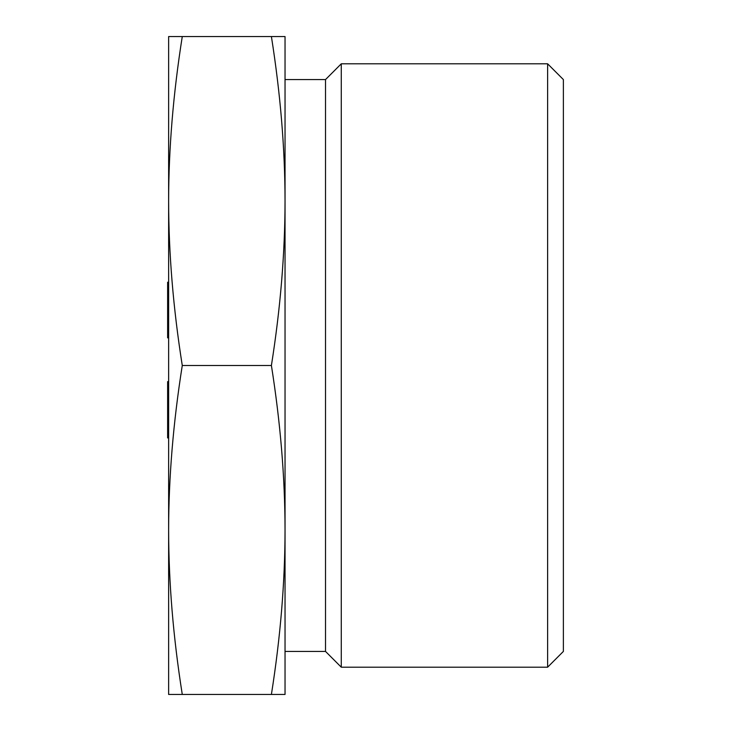 <?xml version="1.0" encoding="UTF-8"?>
<svg xmlns="http://www.w3.org/2000/svg" width="731" height="731" viewBox="0 0 731 731"><rect width="100%" height="100%" fill="white"/><g stroke="black" fill="none" stroke-linecap="round" stroke-linejoin="round"><path stroke-width="1.1" d="M285.035 201.025C284.989 148.548 280.448 93.723 271.402 36.55L285.035 36.55L285.035 694.45L271.402 694.45C280.448 637.277 284.989 582.452 285.035 529.975C284.989 477.498 280.448 422.673 271.402 365.5C280.448 308.327 284.989 253.502 285.035 201.025L285.035 79.569L325.523 79.569L341.276 63.807L547.62 63.807L547.62 667.193L563.373 651.431L563.373 79.569L547.62 63.807M285.035 529.975L285.035 651.431L325.523 651.431L341.276 667.193L547.62 667.193M168.633 694.45L168.633 36.55L182.275 36.55C173.22 93.723 168.678 148.548 168.633 201.025C168.678 253.502 173.22 308.327 182.275 365.5C173.22 422.673 168.678 477.498 168.633 529.975C168.678 582.452 173.22 637.277 182.275 694.45L168.633 694.45M325.523 79.569L325.523 651.431M341.276 667.193L341.276 63.807M182.275 694.45L271.402 694.45M182.275 365.5L271.402 365.5M182.275 36.55L271.402 36.55M168.633 337.85L167.627 337.85L167.627 282.23L168.633 282.23M167.627 297.334L168.633 297.334M167.627 317.693L168.633 317.693M167.627 303.785L168.633 303.785M168.633 381.619L167.627 381.619L167.627 437.924L168.633 437.924M167.627 436.544L168.633 436.544M167.627 382.989L168.633 382.989"/></g></svg>
